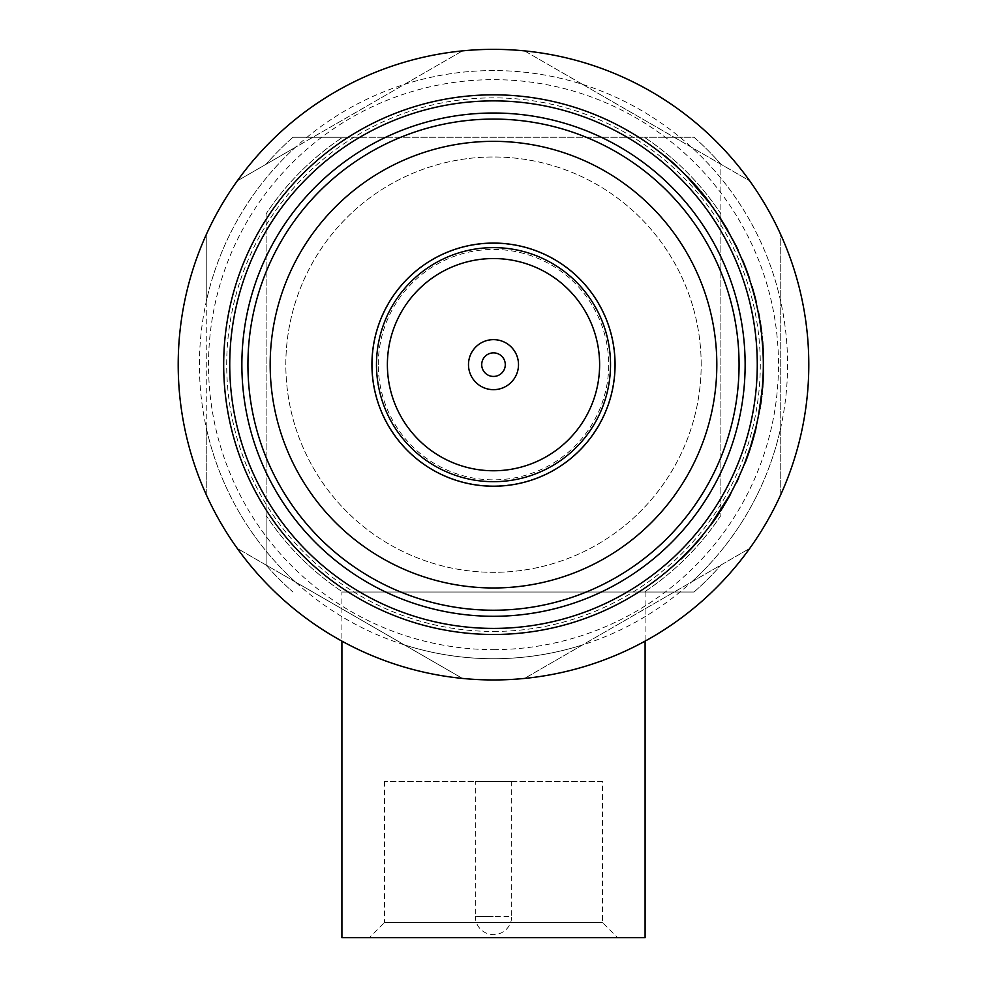 <?xml version="1.0" encoding="UTF-8"?>
<svg xmlns="http://www.w3.org/2000/svg" width="987" height="987" viewBox="0 0 987 987"><rect width="100%" height="100%" fill="white"/><g stroke="black" fill="none" stroke-linecap="round" stroke-linejoin="round"><path stroke-width="0.74" stroke-dasharray="4.93 3.7" d="M493.5 649.631A284.984 284.984 0 0 0 778.484 364.647A284.984 284.984 0 0 0 493.5 79.663A284.984 284.984 0 0 0 208.516 364.647A284.984 284.984 0 0 0 493.5 649.631M511.685 781.359L475.315 781.359L475.315 916.429L493.5 916.429L475.315 916.429A18.185 18.185 0 0 0 493.5 934.615A18.185 18.185 0 0 0 511.685 916.429L493.5 916.429L511.685 916.429L511.685 781.359L475.315 781.359M341.909 592.027L645.091 592.027L341.909 592.027L341.909 641.118M645.091 592.027L645.091 641.118M602.465 781.359L384.535 781.359L602.465 781.359L602.465 922.487L617.615 937.65L369.385 937.65L617.615 937.65M384.535 781.359L384.535 922.487L602.465 922.487L384.535 922.487L369.385 937.65M614.765 364.647A121.265 121.265 0 0 0 493.5 243.382A121.265 121.265 0 0 0 372.235 364.647A121.265 121.265 0 0 1 493.5 243.382A121.265 121.265 0 0 1 614.765 364.647A121.265 121.265 0 0 1 493.5 485.925A121.265 121.265 0 0 1 372.235 364.647A121.265 121.265 0 0 0 493.5 485.925A121.265 121.265 0 0 0 614.765 364.647A121.265 121.265 0 0 1 493.5 485.925A121.265 121.265 0 0 1 372.235 364.647M518.508 364.647A25.008 25.008 0 0 0 493.5 339.639A25.008 25.008 0 0 0 468.492 364.647A25.008 25.008 0 0 0 493.5 389.668A25.008 25.008 0 0 0 518.508 364.647M371.926 364.647A121.574 121.574 0 0 1 493.5 243.073A121.574 121.574 0 0 1 615.074 364.647A121.574 121.574 0 0 1 493.5 486.221A121.574 121.574 0 0 1 371.926 364.647M599.615 364.647A106.115 106.115 0 0 1 493.5 470.762A106.115 106.115 0 0 1 387.385 364.647A106.115 106.115 0 0 1 493.5 258.545A106.115 106.115 0 0 1 599.615 364.647M493.5 119.082A245.566 245.566 0 0 0 247.934 364.647A245.566 245.566 0 0 0 493.5 610.225A245.566 245.566 0 0 0 739.066 364.647A245.566 245.566 0 0 0 493.5 119.082M690.036 549.525A269.821 269.821 0 0 0 702.337 535.509L702.571 535.694A270.13 270.13 0 0 1 693.947 545.725L693.947 545.725A270.13 270.13 0 0 1 690.258 549.734L690.258 549.734A270.13 270.13 0 0 1 680.956 559.148L680.746 558.926A269.821 269.821 0 0 0 690.036 549.525M680.746 558.926A269.821 269.821 0 0 0 702.337 535.509M729.738 495.659L711.035 524.8A270.13 270.13 0 0 0 712.663 522.567M729.578 495.314L720.041 511.229L707.42 529.106M731.873 491.723A270.13 270.13 0 0 1 710.702 525.257L710.455 525.072A269.821 269.821 0 0 0 731.601 491.588M710.714 524.726L718.314 513.857M718.795 513.129L720.658 510.267M736.191 482.581A269.821 269.821 0 0 0 738.523 477.659A269.821 269.821 0 0 1 736.191 482.581L736.462 482.717A270.13 270.13 0 0 0 738.794 477.782L738.523 477.659M755.561 428.901L750.947 446.457L745.395 462.212A270.13 270.13 0 0 0 746.382 459.634M750.527 446.766L743.026 467.332M755.956 427.297L756.535 424.78A269.821 269.821 0 0 1 744.901 462.644L745.012 462.36M745.062 462.237L749.552 449.751M749.824 448.925L750.873 445.668M763.087 376.059L763.111 375.529A269.821 269.821 0 0 0 763.272 370.088L761.878 392.505L758.608 414.885A269.821 269.821 0 0 0 759.571 409.531L759.916 409.247M759.83 407.964L759.682 408.852M760.743 401.906L760.903 400.697M761.273 397.897L761.483 396.145M761.52 395.775L762.963 378.514M763.309 377.774L758.534 415.256M759.941 322.07L761.236 331.163M762.137 339.355L762.606 344.969M758.312 312.891L758.608 312.83A270.13 270.13 0 0 1 759.608 318.184L759.299 318.246A269.821 269.821 0 0 0 758.312 312.891A269.821 269.821 0 0 1 759.299 318.246L761.816 336.16L763.272 359.206M762.544 344.179L762.482 343.402M762.47 343.18L762.285 340.934M761.656 334.704L761.557 333.816M761.187 330.719L760.422 325.142M750.663 281.949L754.993 296.902A270.13 270.13 0 0 1 756.301 302.182L756.005 302.256A269.821 269.821 0 0 0 754.697 296.976L750.367 282.048M751.415 285.366L750.996 284.022M756.005 302.256A269.821 269.821 0 0 0 754.697 296.976L754.697 296.976M749.404 279.087L749.688 278.988A270.13 270.13 0 0 0 747.11 271.647L746.826 271.758A269.821 269.821 0 0 0 741.977 259.458A269.821 269.821 0 0 1 749.404 279.087A269.821 269.821 0 0 0 746.826 271.758L747.11 271.647A270.13 270.13 0 0 0 745.185 266.552L745.185 266.552A270.13 270.13 0 0 0 742.261 259.347L741.977 259.458M722.447 221.298L735.784 245.195A270.13 270.13 0 0 1 738.14 250.106L737.869 250.229A269.821 269.821 0 0 0 735.512 245.331L721.855 220.915A269.821 269.821 0 0 0 718.906 216.338L719.165 216.165A270.13 270.13 0 0 1 722.114 220.755L722.2 221.458M732.169 238.792L730.269 235.251M737.869 250.229A269.821 269.821 0 0 0 735.512 245.331L735.512 245.331M686.52 176.105L699.252 189.615L685.397 174.526L709.431 202.335A270.13 270.13 0 0 0 707.753 200.139M699.018 189.812L712.515 207.048M683.744 172.873A270.13 270.13 0 0 1 709.764 202.804L709.53 202.977A269.821 269.821 0 0 0 683.535 173.095M709.271 202.631L701.041 192.231M700.486 191.564L697.858 188.468M661.043 152.763L672.961 162.756A270.13 270.13 0 0 1 676.996 166.421L676.798 166.643A269.821 269.821 0 0 0 672.764 162.978L660.858 152.997M663.572 155.169L662.474 154.293M676.798 166.643A269.821 269.821 0 0 0 672.764 162.978L672.764 162.978M493.5 634.481A269.821 269.821 0 0 0 763.321 364.647A269.821 269.821 0 0 0 493.5 94.826A269.821 269.821 0 0 0 223.679 364.647A269.821 269.821 0 0 0 493.5 634.481M295.335 581.935L237.299 548.427A315.297 315.297 0 0 1 206.246 494.647L206.246 427.618A294.077 294.077 0 0 0 295.335 581.935L462.447 678.414A315.297 315.297 0 0 0 808.797 364.647A315.297 315.297 0 0 0 462.447 50.88L237.299 180.88A315.297 315.297 0 0 0 206.246 234.659L206.246 494.647A315.297 315.297 0 0 0 237.299 548.427L462.447 678.414A315.297 315.297 0 0 0 524.553 678.414L749.701 548.427A315.297 315.297 0 0 0 780.754 494.647L780.754 234.659A315.297 315.297 0 0 0 749.701 180.88L524.553 50.88A315.297 315.297 0 0 0 462.447 50.88L295.335 147.359A294.077 294.077 0 0 0 206.246 301.677L206.246 234.659A315.297 315.297 0 0 1 237.299 180.88L295.335 147.359M206.246 427.618L206.246 301.677M493.5 631.446A266.798 266.798 0 0 0 760.298 364.647A266.798 266.798 0 0 0 493.5 97.861A266.798 266.798 0 0 0 226.702 364.647A266.798 266.798 0 0 0 493.5 631.446M493.5 141.338A223.321 223.321 0 0 0 270.179 364.647A223.321 223.321 0 0 0 493.5 587.968A223.321 223.321 0 0 0 716.821 364.647A223.321 223.321 0 0 0 493.5 141.338M701.177 364.647A207.677 207.677 0 0 0 493.5 156.982A207.677 207.677 0 0 0 285.823 364.647A207.677 207.677 0 0 0 493.5 572.324A207.677 207.677 0 0 0 701.177 364.647A207.677 207.677 0 0 0 493.5 156.982A207.677 207.677 0 0 0 285.823 364.647A207.677 207.677 0 0 0 493.5 572.324A207.677 207.677 0 0 0 701.177 364.647M720.88 164.126A303.169 303.169 0 0 0 694.034 137.267L644.326 137.267L694.034 137.267A303.169 303.169 0 0 1 720.88 164.126L720.88 213.821A272.856 272.856 0 0 0 644.326 137.267L342.674 137.267A272.856 272.856 0 0 0 266.12 213.821L266.12 515.473A272.856 272.856 0 0 0 342.674 592.027L644.326 592.027A272.856 272.856 0 0 0 720.88 515.473L720.88 213.821A272.856 272.856 0 0 0 644.326 137.267L342.674 137.267A272.856 272.856 0 0 0 266.12 213.821L266.12 515.473A272.856 272.856 0 0 0 342.674 592.027L644.326 592.027A272.856 272.856 0 0 0 720.88 515.473L720.88 164.126M292.966 137.267A303.169 303.169 0 0 0 266.12 164.126A303.169 303.169 0 0 1 292.966 137.267L342.674 137.267L292.966 137.267M266.12 565.181A303.169 303.169 0 0 0 292.966 592.027A303.169 303.169 0 0 1 266.12 565.181L266.12 515.473L266.12 565.181M694.034 592.027A303.169 303.169 0 0 0 720.88 565.181A303.169 303.169 0 0 1 694.034 592.027L644.326 592.027L694.034 592.027M582.589 84.388L749.701 180.88A315.297 315.297 0 0 1 780.754 234.659L780.754 494.647A315.297 315.297 0 0 1 749.701 548.427L524.553 678.414A315.297 315.297 0 0 1 178.203 364.647A315.297 315.297 0 0 1 524.553 50.88L582.589 84.388A294.077 294.077 0 0 0 199.423 364.647A294.077 294.077 0 0 0 493.5 658.724A294.077 294.077 0 0 0 787.577 364.647A294.077 294.077 0 0 0 404.411 84.388M699.252 189.615L712.984 207.196M700.795 191.453L699.462 190.331M699.684 190.133L697.328 187.394M695.773 185.618L694.601 184.298M693.762 183.372L692.8 182.311M691.973 181.411L689.691 178.968M701.177 191.91A270.13 270.13 0 0 0 699.166 189.516M695.884 185.741A270.13 270.13 0 0 0 690.912 180.263M705.976 198.338L709.184 202.52A269.821 269.821 0 0 0 687.359 176.969L706.211 198.153M760.977 329.103L761.816 336.16M762.112 336.123L763.568 359.206M762.618 341.329L763.013 346.363M762.914 344.944L762.852 344.229M761.545 331.126L761.273 329.066M760.693 324.92L760.693 327.067M761.865 333.803L761.594 331.583M761.384 329.929L760.804 325.685M760.767 325.426L760.619 324.415M760.052 320.837L759.657 318.468M759.608 318.184L763.346 352.273M763.309 351.557L763.247 350.274M763.148 348.621L763.099 347.831M763.074 347.436L762.433 339.294M762.211 336.999L762.297 341.12M762.951 350.484L762.852 348.621M762.692 346.264L762.655 345.586M759.299 318.246L763.407 353.753M761.347 332.076L761.063 329.831M760.989 327.03L761.656 332.039M763.235 371.704L763.272 370.088M763.531 371.717L761.878 392.505M762.186 392.53L758.608 414.885M758.904 414.947A270.13 270.13 0 0 0 759.867 409.58M762.063 393.714L761.828 393.023M759.965 409L760.446 405.99M760.533 405.386L760.965 402.486M761.31 399.994L761.976 394.516M762.272 391.654L762.643 387.768M762.778 386.065L763.395 375.961M763.099 375.813L761.816 393.196M762.112 393.221L758.756 415.712M763.148 380.76L763.185 380.131M762.174 392.616L763.111 375.529L762.174 392.616L759.978 408.902M760.101 408.186L760.706 404.3M761.002 402.19L761.767 396.28M761.471 396.219L762.137 392.949M761.878 392.592L759.731 410.345M761.841 392.912L762.013 391.185M762.1 390.396L763 377.861M750.811 446.852L743.162 467.801M744.901 462.644L745.185 462.755A270.13 270.13 0 0 0 756.832 424.842M750.083 449.134L750.317 447.407M750.613 447.506L751.699 444.051M752.378 441.781L752.884 440.103M753.229 438.894L753.612 437.525M753.945 436.34L754.808 433.108M749.886 449.702A270.13 270.13 0 0 0 750.86 446.729M752.328 441.942A270.13 270.13 0 0 0 754.352 434.835M755.277 430.073L747.245 457.277M746.962 457.178L745.395 462.212M730.503 493.636L720.041 511.229M720.3 511.389L707.42 529.6M718.98 513.4L719.671 511.797M719.93 511.957L721.879 508.91M723.138 506.911L724.051 505.406M724.705 504.332L725.445 503.123M726.062 502.062L727.752 499.163M719.005 513.363A270.13 270.13 0 0 0 720.374 511.278M723.052 507.047A270.13 270.13 0 0 0 726.864 500.717M713.872 520.334L710.8 524.615A269.821 269.821 0 0 0 728.998 496.362L714.132 520.519M341.909 937.65L645.091 937.65M378.292 364.647A115.208 115.208 0 0 1 493.5 249.44A115.208 115.208 0 0 1 608.708 364.647A115.208 115.208 0 0 1 493.5 479.855A115.208 115.208 0 0 1 378.292 364.647M404.411 644.906A294.077 294.077 0 0 0 582.589 644.906M780.754 301.677A294.077 294.077 0 0 0 691.665 147.359M691.665 581.935A294.077 294.077 0 0 0 780.754 427.618"/><path stroke-width="1.48" d="M341.909 641.118L341.909 937.65L645.091 937.65L645.091 641.118M505.282 364.647A11.782 11.782 0 0 0 493.5 352.865A11.782 11.782 0 0 0 481.718 364.647A11.782 11.782 0 0 0 493.5 376.442A11.782 11.782 0 0 0 505.282 364.647M518.508 364.647A25.008 25.008 0 0 0 493.5 339.639A25.008 25.008 0 0 0 468.492 364.647A25.008 25.008 0 0 0 493.5 389.668A25.008 25.008 0 0 0 518.508 364.647M371.926 364.647A121.574 121.574 0 0 1 493.5 243.073A121.574 121.574 0 0 1 615.074 364.647A121.574 121.574 0 0 1 493.5 486.221A121.574 121.574 0 0 1 371.926 364.647A121.574 121.574 0 0 1 493.5 243.073A121.574 121.574 0 0 1 615.074 364.647M387.385 364.647A106.115 106.115 0 0 0 493.5 470.762A106.115 106.115 0 0 0 599.615 364.647A106.115 106.115 0 0 0 493.5 258.545A106.115 106.115 0 0 0 387.385 364.647M493.5 616.283A251.636 251.636 0 0 1 241.864 364.647A251.636 251.636 0 0 1 493.5 113.011A251.636 251.636 0 0 1 745.136 364.647A251.636 251.636 0 0 1 493.5 616.283M493.5 119.082A245.566 245.566 0 0 0 247.934 364.647A245.566 245.566 0 0 0 493.5 610.225A245.566 245.566 0 0 0 739.066 364.647A245.566 245.566 0 0 0 493.5 119.082M493.5 628.411A263.763 263.763 0 0 0 757.263 364.647A263.763 263.763 0 0 0 493.5 100.884A263.763 263.763 0 0 0 229.737 364.647A263.763 263.763 0 0 0 493.5 628.411M493.5 94.826A269.821 269.821 0 0 1 763.321 364.647A269.821 269.821 0 0 1 493.5 634.481A269.821 269.821 0 0 1 223.679 364.647A269.821 269.821 0 0 1 493.5 94.826M493.5 141.338A223.321 223.321 0 0 0 270.179 364.647A223.321 223.321 0 0 0 493.5 587.968A223.321 223.321 0 0 0 716.821 364.647A223.321 223.321 0 0 0 493.5 141.338M728.998 496.362L729.578 495.314M710.258 525.343L729.294 495.819M718.314 513.857L718.795 513.129M720.658 510.267L728.147 497.867M745.111 462.101A269.821 269.821 0 0 0 755.277 430.073L755.561 428.901M744.778 462.952L750.564 446.63L755.845 427.741M749.552 449.751L749.824 448.925M750.873 445.668L754.845 431.738M759.571 409.531L759.435 410.296M759.682 408.852L760.743 401.906M760.903 400.697L761.076 399.439M761.125 399.019L761.273 397.897M763.013 377.75L763.087 376.059M761.767 396.28L758.46 415.65L761.964 391.765M762.013 391.234L763.407 375.541A270.13 270.13 0 0 0 763.568 370.1L763.272 370.088M761.557 333.816L760.422 325.142M762.877 349.114L761.656 334.704M762.606 344.969L762.544 344.179M762.285 340.934L762.137 339.355M756.005 302.256L756.301 302.182A270.13 270.13 0 0 0 754.993 296.902L751.415 285.366M750.996 284.022L751.773 286.563M737.869 250.229L738.14 250.106A270.13 270.13 0 0 0 735.784 245.195L732.169 238.792M730.269 235.251L718.906 216.338M687.359 176.969L686.52 176.105M709.727 203.248L686.927 176.525M701.041 192.231L700.486 191.564M697.858 188.468L688.556 178.203M676.798 166.643L676.996 166.421A270.13 270.13 0 0 0 672.961 162.756L663.572 155.169M662.474 154.293L664.547 155.971M493.5 679.957A315.297 315.297 0 0 0 808.797 364.647A315.297 315.297 0 0 0 493.5 49.35A315.297 315.297 0 0 0 178.203 364.647A315.297 315.297 0 0 0 493.5 679.957M672.961 162.756L664.732 155.736M709.974 203.075L698.932 189.714M695.884 185.741A270.13 270.13 0 0 1 699.166 189.516L687.137 176.315M708.962 201.718L708.308 200.855M708.111 200.608L700.795 191.453M697.328 187.394L695.773 185.618M694.601 184.298L693.762 183.372M692.8 182.311L691.973 181.411M689.691 178.968L688.766 177.993M707.753 200.139A270.13 270.13 0 0 0 701.177 191.91M690.912 180.263A270.13 270.13 0 0 0 687.569 176.759M735.784 245.195L727.579 230.452M727.851 230.292L719.165 216.165M749.404 279.087L749.688 278.988A270.13 270.13 0 0 0 745.185 266.552L744.901 266.663M745.185 266.552A270.13 270.13 0 0 0 742.261 259.347L741.977 259.458M754.993 296.902L752.069 286.477M763.185 349.09L761.804 335.987M763.013 346.363L762.914 344.944M762.852 344.229L762.618 341.329M761.865 333.803L761.545 331.126M761.273 329.066L760.693 324.92M759.657 318.468L759.608 318.184A270.13 270.13 0 0 0 758.608 312.83L758.312 312.891M761.594 331.583L761.384 329.929M760.619 324.415L760.052 320.837M763.346 352.273L763.309 351.557M763.247 350.274L763.148 348.621M762.433 339.294L762.211 336.999M763.111 353.765L762.951 350.484M762.852 348.621L762.692 346.264M762.655 345.586L762.297 341.12M761.791 335.962L760.693 327.067M761.063 329.831L760.977 329.103M760.989 327.03L760.249 322.021M760.965 402.486L761.31 399.994M761.976 394.516L762.063 393.714M763.148 380.76L762.272 391.654M762.643 387.768L762.778 386.065M763.395 375.961L761.828 393.023M763.185 380.131L763.309 377.774M759.978 408.902L760.101 408.186M760.706 404.3L761.002 402.19M759.83 407.964L761.471 396.219M762.013 391.185L762.1 390.396M763 377.861L763.099 375.813M745.062 463.063L750.564 446.63M752.328 441.942A270.13 270.13 0 0 1 750.86 446.729L755.425 429.468M755.721 429.542L756.535 424.78M745.678 461.484L746.061 460.473M746.172 460.189L750.083 449.134M751.699 444.051L752.378 441.781M752.884 440.103L753.229 438.894M753.612 437.525L753.945 436.34M754.808 433.108L755.141 431.812M746.382 459.634A270.13 270.13 0 0 0 749.886 449.702M754.352 434.835A270.13 270.13 0 0 0 755.573 430.147M736.191 482.581L736.462 482.717A270.13 270.13 0 0 0 738.794 477.782L738.523 477.659M710.492 525.528L720.115 511.118M723.052 507.047A270.13 270.13 0 0 1 720.374 511.278L729.566 495.967M711.504 524.171L712.133 523.295M712.318 523.036L718.98 513.4M721.879 508.91L723.138 506.911M724.051 505.406L724.705 504.332M725.445 503.123L726.062 502.062M727.752 499.163L728.418 498.016M729.738 495.659L730.762 493.784M712.663 522.567A270.13 270.13 0 0 0 719.005 513.363M726.864 500.717A270.13 270.13 0 0 0 729.257 496.51M702.337 535.509L702.571 535.694A270.13 270.13 0 0 1 680.956 559.148L680.746 558.926M610.521 364.647A117.021 117.021 0 0 0 493.5 247.626A117.021 117.021 0 0 0 376.479 364.647A117.021 117.021 0 0 0 493.5 481.681A117.021 117.021 0 0 0 610.521 364.647"/></g></svg>
